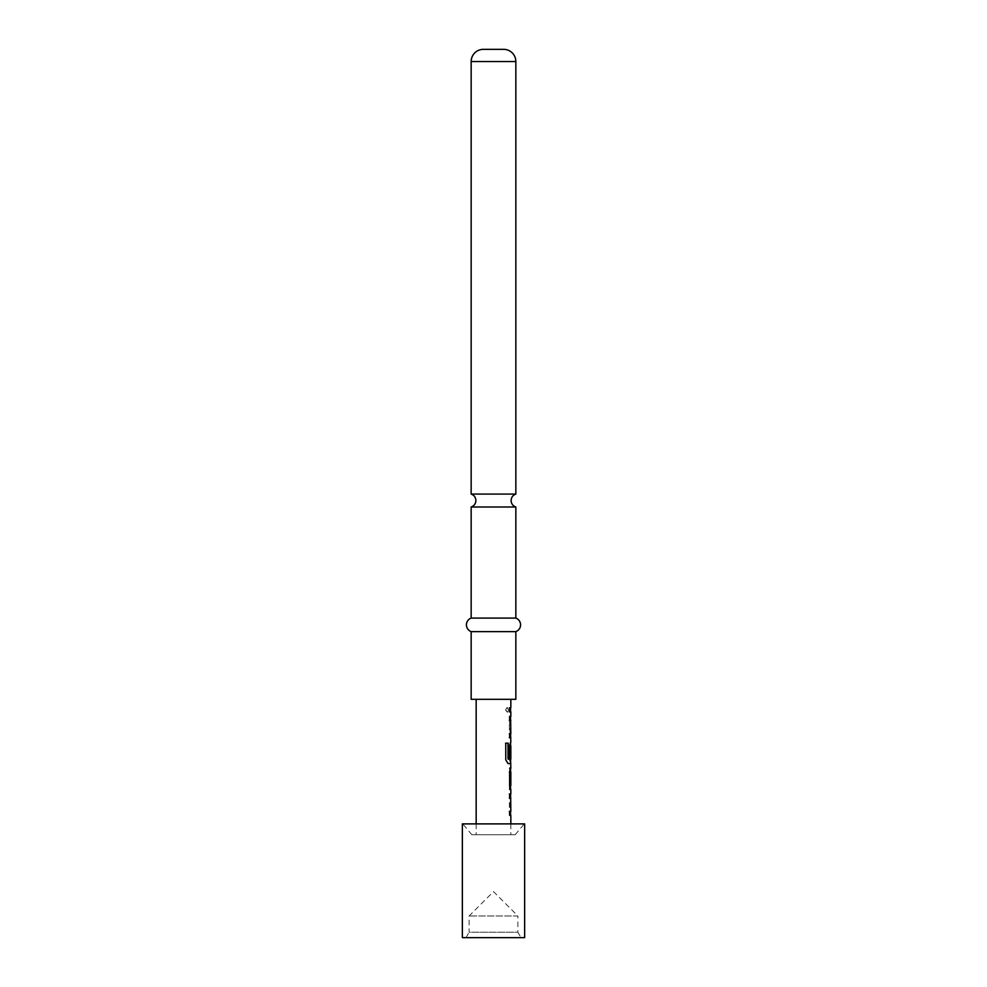 <?xml version="1.0" encoding="UTF-8"?>
<svg xmlns="http://www.w3.org/2000/svg" width="987" height="987" viewBox="0 0 987 987"><rect width="100%" height="100%" fill="white"/><g stroke="black" fill="none" stroke-linecap="round" stroke-linejoin="round"><path stroke-width="0.74" stroke-dasharray="4.93 3.7" d="M505.763 709.863L507.404 712.318L508.712 709.863L507.404 707.408L505.578 709.863L507.195 712.318L508.478 709.863L507.195 707.408L505.578 709.863M515.843 506.997L471.157 506.997M510.341 793.992L509.378 797.706L509.378 811.635L510.834 815.348M510.612 793.992L509.625 797.706L509.625 811.635L510.612 815.348L509.354 815.348L509.354 811.376L510.563 811.376L510.563 797.977L509.354 797.977L509.613 793.992M510.563 789.427L509.354 785.763L509.354 771.834L510.6 768.12L509.378 768.12L509.378 772.093L510.563 772.093M510.415 785.504L509.378 785.504L509.378 789.477L510.341 789.477M510.649 757.374L509.354 757.374L509.354 745.95L510.341 742.236L509.378 745.95L509.378 759.891L510.834 763.605M509.378 759.891L509.354 745.95L510.563 742.298M510.834 759.188L510.834 745.79M510.834 716.365L509.378 720.078L509.378 734.007L510.563 737.733L509.354 737.733L509.354 733.748L510.563 733.748L510.563 720.35L509.354 720.35L509.354 716.365L510.563 716.365L509.354 720.35M510.649 720.609L510.834 733.748M510.834 707.876L509.625 707.876L509.354 711.849L509.354 707.876L510.563 707.876L509.378 707.876L509.378 711.849L510.563 711.849L509.354 711.849L510.834 711.849M466 937.65L469.121 932.234L517.879 932.234L517.879 915.985L469.121 915.985L517.879 915.985L493.5 891.606L469.121 915.985L469.121 932.234L517.879 932.234L521 937.65L466 937.65L521 937.65M476.166 823.898L476.166 834.743L510.834 834.743L476.166 834.743M510.834 823.898L510.834 834.743M471.835 834.743L515.165 834.743L471.835 834.743L462.743 823.898L524.257 823.898L462.743 823.898M515.165 834.743L524.257 823.898M471.157 494.08L515.843 494.08M510.834 699.327L476.166 699.327L510.834 699.327M510.649 758.929L510.686 745.79M509.378 720.078L510.341 737.733M509.625 759.891L510.612 763.605L508.095 763.605M510.834 768.12L509.625 768.12L509.625 772.093L510.834 772.093M510.834 785.504L509.625 785.504L509.625 789.477L510.834 789.477M510.415 811.376L510.834 797.977M471.157 699.327L515.843 699.327M471.157 618.084L515.843 618.084M471.157 631.618L515.843 631.618M483.346 49.35L503.654 49.35M462.36 937.65L524.64 937.65M462.36 823.898L524.64 823.898M509.613 733.748L510.563 733.748M505.578 743.174L505.763 759.891M507.861 763.605L505.578 759.891M471.157 61.539L515.843 61.539"/><path stroke-width="1.48" d="M471.157 618.084L471.157 506.997L515.843 506.997L515.843 618.084L471.157 618.084A7.205 7.205 0 0 0 471.157 631.618L471.157 699.327L515.843 699.327L515.843 631.618L471.157 631.618M509.354 793.992L510.612 793.992L510.563 797.977L509.354 797.977M509.354 811.376L510.563 811.376L510.563 815.287M510.563 768.182L510.834 785.504L509.625 785.504M509.378 772.093L510.563 772.093M510.415 772.093L510.563 789.427M510.563 742.298L510.649 757.374L509.613 757.374L509.613 745.95L510.563 742.31M505.578 743.174L508.009 743.174L508.009 758.929L510.39 758.929M510.563 759.188L510.834 768.12L509.625 768.12M510.563 716.439L510.563 720.35L509.354 720.35M509.354 733.748L510.563 733.748L510.834 742.236M510.563 737.659L509.354 737.733M509.354 707.876L510.563 707.876L510.563 711.849L509.354 711.849M524.64 823.898L462.36 823.898L462.36 937.65L524.64 937.65L524.64 823.898M471.157 494.08L515.843 494.08L515.843 61.539A12.189 12.189 0 0 0 503.654 49.35L483.346 49.35A12.189 12.189 0 0 0 471.157 61.539L471.157 494.08C474.142 495.203 475.722 497.362 475.894 500.545C475.722 503.728 474.142 505.875 471.157 506.997M515.843 618.084A7.205 7.205 0 0 1 515.843 631.618M476.166 699.327L476.166 823.898M510.686 797.977L510.834 811.376L509.613 811.376L509.613 815.348L510.834 815.348L510.834 823.898M510.834 797.977L509.613 797.977L509.613 793.992L510.563 794.066M509.625 789.477L510.834 789.477L510.834 793.992M510.834 789.477L509.613 785.763L509.613 771.834L510.834 768.12M510.834 763.605L508.095 763.605L505.763 759.891L505.763 743.174L508.231 743.174L508.379 759.188L510.834 759.188L510.834 745.79L510.649 757.374M510.834 737.733L509.613 737.733L509.613 733.748L510.686 733.748M510.649 720.609L510.834 733.748M510.834 720.35L509.613 720.35L509.613 716.365L510.834 716.365L510.834 711.849L509.613 711.849L509.613 707.876L510.834 707.876L509.625 707.876M510.834 699.327L510.834 707.876M509.625 711.849L510.834 711.849M509.625 772.093L510.834 772.093L510.834 785.504M515.843 61.539L471.157 61.539M515.843 506.997C512.858 505.875 511.278 503.728 511.106 500.545C511.278 497.362 512.858 495.203 515.843 494.08"/></g></svg>
